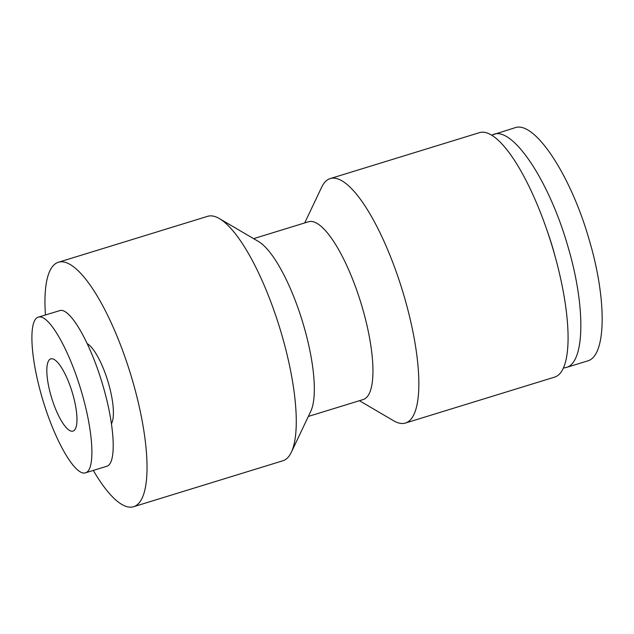 <?xml version="1.0" encoding="UTF-8"?>
<svg xmlns="http://www.w3.org/2000/svg" width="634" height="634" viewBox="0 0 634 634"><rect width="100%" height="100%" fill="white"/><g stroke="black" fill="none" stroke-linecap="round" stroke-linejoin="round"><path stroke-width="0.95" d="M219.427 218.611L258.442 241.475A93.008 26.256 72.9 0 1 303.797 325.987A93.008 26.256 72.9 0 1 310.747 411.387L291.347 452.24A127.886 36.098 -107.1 0 0 279.737 327.929A127.886 36.098 -107.1 0 0 219.427 218.611A127.886 36.098 -107.1 0 0 207.611 216.329L58.383 262.262A127.886 36.098 72.9 0 1 60.373 261.858A127.886 36.098 72.9 0 1 131.547 377.301A127.886 36.098 72.9 0 1 133.623 506.709A127.886 36.098 72.9 0 1 93.309 470.42M308.354 416.435L363.203 399.547A93.008 26.256 -107.1 0 0 362.426 307.942A93.008 26.256 -107.1 0 0 308.481 221.773L253.624 238.653M359.43 400.712L393.627 420.754A127.886 36.098 -107.1 0 0 403.446 423.441A127.886 36.098 -107.1 0 0 405.443 423.044A127.886 36.098 -107.1 0 0 402.321 290.198A127.886 36.098 -107.1 0 0 330.195 178.59A127.886 36.098 -107.1 0 0 321.707 187.125L304.7 222.93M405.443 423.044L554.671 377.103A127.886 36.098 -107.1 0 0 551.548 244.264A127.886 36.098 -107.1 0 0 479.431 132.657L330.195 178.59M133.623 506.709L282.859 460.775A127.886 36.098 -107.1 0 0 291.347 452.24M45.45 314.939A127.886 36.098 72.9 0 1 58.383 262.262M87.341 343.676A43.595 12.308 72.9 0 1 107.986 381.597A43.595 12.308 72.9 0 1 111.521 423.639M39.221 316.952C49.642 315.589 69.201 350.071 81.303 391.146C93.555 432.198 95.488 470.159 85.455 472.845C75.454 476.166 55.554 442.294 43.017 400.617C30.329 358.979 28.134 319.829 38.325 317.127L39.221 316.952M38.333 317.127L60.539 310.391C70.96 309.027 90.519 343.509 102.629 384.584C114.873 425.636 116.807 463.597 106.774 466.283L106.615 466.323M51.37 358.757A37.786 10.667 72.9 0 1 72.395 392.866A37.786 10.667 72.9 0 1 73.005 431.096A37.786 10.667 72.9 0 1 51.703 398.12A37.786 10.667 72.9 0 1 50.775 358.876A37.786 10.667 72.9 0 1 51.37 358.757M554.916 255.74A80.795 22.808 -107.1 0 0 547.879 232.876M587.235 361.039L587.433 360.976C606.27 356.451 607.174 300.397 589.382 240.468C570.933 175.222 534.51 120.135 514.887 127.783L491.596 135.153M563.404 368.037L566.114 367.538C584.952 363.013 585.856 306.967 568.064 247.03C549.607 181.784 513.191 126.697 493.569 134.345M85.455 472.837L106.774 466.275M587.433 360.976L566.114 367.538"/></g></svg>
